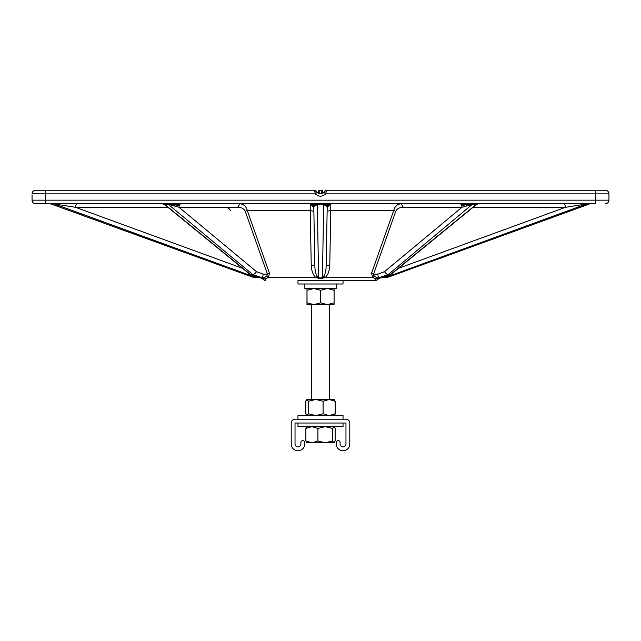<?xml version="1.0" encoding="UTF-8"?>
<svg xmlns="http://www.w3.org/2000/svg" width="641" height="641" viewBox="0 0 641 641"><rect width="100%" height="100%" fill="white"/><g stroke="black" fill="none" stroke-linecap="round" stroke-linejoin="round"><path stroke-width="0.96" d="M336.277 443.989A6.763 6.763 0 0 0 343.031 450.751A6.763 6.763 0 0 0 349.794 443.989L349.794 423.028A3.822 3.822 0 0 0 345.972 419.206L295.028 419.206A3.822 3.822 0 0 0 291.206 423.028L291.206 443.989A6.763 6.763 0 0 0 297.969 450.751A6.763 6.763 0 0 0 304.723 443.989L304.723 442.522A1.907 1.907 0 0 0 302.816 440.615A1.907 1.907 0 0 0 300.901 442.522L300.901 443.989A2.941 2.941 0 0 1 297.969 446.929A2.941 2.941 0 0 1 295.028 443.989L295.028 423.028L345.972 423.028L345.972 443.989A2.941 2.941 0 0 1 343.031 446.929A2.941 2.941 0 0 1 340.099 443.989L340.099 442.522A1.907 1.907 0 0 0 338.184 440.615A1.907 1.907 0 0 0 336.277 442.522L336.277 443.989M306.983 426.634L305.869 428.436L305.869 440.984L311.887 442.787L317.912 440.984L325.219 442.787L332.535 440.984L334.017 442.787L311.486 442.787L329.514 442.787M311.887 442.787L306.983 442.787L305.869 440.984M305.869 428.436L311.887 426.634L317.912 428.436L325.219 426.634L332.535 428.436L334.209 426.794L335.131 428.436L335.131 440.984L334.209 442.619M317.912 428.436L317.912 440.984M332.535 428.436L332.535 440.984M334.017 415.6L335.131 413.798L335.131 401.25L329.113 399.447L323.088 401.25L315.781 399.447L308.465 401.25L306.791 399.607L329.514 399.447L329.514 304.651L311.486 304.651L311.486 399.447M306.983 288.498L307.055 302.848L313.85 304.651L306.975 304.651L306.975 288.498M334.017 304.651L327.375 304.651L334.097 302.848L334.025 304.651M307.055 302.848L306.975 304.651M313.85 304.651L320.652 302.848L327.375 304.651M307.055 290.301L313.85 288.498L320.652 290.301L320.652 302.848M320.652 290.301L327.375 288.498L334.097 290.301L334.097 302.848M334.097 290.301L334.025 288.498M322.559 193.358L322.495 190.954A0.721 0.721 0 0 0 321.774 190.249L321.814 193.654M318.409 193.334L317.912 193.037M264.597 277.241L266.728 276.343L268.307 277.697L263.836 279.035L264.396 278.979L262.858 277.625L264.597 277.241L265.574 278.595L265.574 280.389A3.606 3.606 0 0 1 262.73 279.003L262.818 279.035A3.606 3.534 90 0 0 260.062 277.681L262.858 277.625M378.478 278.707A3.606 3.534 -90 0 0 378.182 279.035L380.938 277.681A3.606 3.534 -90 0 0 378.182 279.035L375.426 278.595L376.403 277.241L381.058 277.681A3.606 3.606 0 0 0 379.793 277.914M323.088 193.037L322.591 193.334M167.814 204.054L168.399 204.07A3.606 2.252 90 0 0 167.958 203.846A3.606 2.252 90 0 0 167.501 203.766L166.652 203.766L168.327 204.391L252.754 274.556L262.097 277.681A3.606 2.227 -90 0 1 263.836 279.035L262.818 279.035L263.836 279.035M318.713 191.066L318.721 190.457A0.721 0.721 0 0 0 318.505 190.954L318.465 193.278L318.505 190.954A0.721 0.721 0 0 1 319.226 190.249L321.774 190.249L319.226 190.249A0.721 0.721 0 0 0 318.721 190.457A0.721 0.721 -22.4 0 1 319.226 190.249L319.186 193.654M379.592 277.954L378.27 278.995A3.606 3.606 0 0 1 375.426 280.389L332.383 280.389M310.236 280.389L310.829 280.389M476.88 204.215L476.792 204.054A3.606 2.981 -90 0 0 476.271 204.391L472.673 204.391L473.747 203.838L466.191 204.014A3.606 0.978 90 0 0 465.831 203.766L459.909 203.766A3.606 2.035 -90 0 1 460.919 204.239A3.606 2.035 -90 0 1 461.656 205.537A3.606 2.035 -90 0 1 461.945 207.307L403.293 207.307L401.266 203.774C397.372 204.038 394.856 206.282 393.718 210.496A3.606 0.865 -160.6 0 1 395.745 211.346L373.575 274.14L374.272 276.343L372.693 277.697L375.426 278.595L375.426 280.389L308.617 280.389M308.834 280.389L309.283 280.389M320.5 280.389C336.052 280.389 336.052 280.389 320.5 280.389L343.031 280.389L343.031 283.995L297.969 283.995L297.969 280.389L320.5 280.389M311.967 280.389L313.641 280.389M608.95 193.79L608.95 193.854A3.606 3.606 0 0 0 605.344 190.249L326.533 190.249L325.66 193.854L323.897 192.308L324.466 191.483A2.34 2.34 0 0 1 326.533 190.249A2.34 2.34 0 0 0 324.466 191.483A2.34 2.34 0 0 1 325.332 190.577M317.103 192.308A4.503 4.503 0 0 0 323.897 192.308L324.466 191.483L323.897 192.308A4.503 4.503 0 0 1 317.103 192.308L316.534 191.483L317.103 192.308L315.34 193.854L314.467 190.249A2.34 2.34 0 0 1 316.534 191.483L317.103 192.308L314.467 190.249L35.656 190.249A3.606 3.606 0 0 0 32.05 193.854A3.606 3.606 0 0 1 35.656 190.249L45.575 190.249L45.575 193.854L32.05 193.79M324.426 191.563L326.533 190.249M318.673 193.47L318.681 192.837A0.721 0.625 1 0 0 318.465 193.278L318.449 193.358M605.344 203.766A3.606 3.606 0 0 0 608.95 200.16L595.425 200.16L595.425 203.766L36.353 203.766M35.656 203.766A3.606 3.606 0 0 1 32.05 200.16A3.606 3.606 0 0 0 35.656 203.766L45.575 203.766L45.575 200.16L32.05 200.16L32.05 194.864M582.565 203.766L581.259 203.766M584.664 203.766L583.134 203.766M583.022 203.766L580.498 203.766M577.14 203.766L590.85 203.782M56.336 203.766L58.435 203.766M63.86 203.766L67.033 203.766M51.152 203.79L54.717 203.766M167.501 203.766L181.091 203.766A3.606 2.035 90 0 0 180.081 204.239A3.606 2.035 90 0 0 179.344 205.537A3.606 2.035 90 0 0 179.055 207.307L256.464 271.64L263.147 274.14L267.425 274.14L266.728 276.343M310.196 203.766L310.268 210.496L313.874 211.346L313.802 207.307L310.196 203.766A3.606 3.606 0 0 1 313.802 207.307L310.524 203.766A3.606 3.517 90 0 1 312.047 204.126L317.319 203.766M329.017 204.239L328.953 204.126A3.606 3.517 90 0 1 330.476 203.766L327.198 207.307A3.606 3.606 0 0 1 330.804 203.766L327.198 207.307L327.126 211.346L330.732 210.496L330.804 203.766M465.831 203.766L473.747 203.838M472.201 204.431L461.945 207.307L384.536 271.64A3.606 1.707 50.3 0 0 388.246 274.556L472.201 204.431A3.606 2.252 90 0 1 472.601 204.07L466.496 204.727A3.606 0.978 90 0 0 466.191 204.014L460.919 204.239M327.046 206.554A3.606 3.517 90 0 1 327.727 205.12L323.681 204.255L323.681 204.84L326.165 205.529L327.198 207.307L326.181 265.686C325.997 270.774 325.179 274.292 323.721 276.231A3.421 0.513 -126.4 0 1 324.114 276.64L325.011 277.697L322.415 278.21M323.721 276.231L322.415 277.112L318.585 277.112L317.319 204.84L323.681 204.84L322.415 278.218L318.585 278.218L318.585 277.112L317.279 276.231C315.821 274.292 315.003 270.774 314.819 265.686L313.802 207.307L314.835 205.529L317.319 204.84L317.319 203.894M164.12 204.215L164.208 204.054A3.606 2.981 90 0 1 164.729 204.391L168.799 204.431L179.055 207.307L237.707 207.307C241.385 207.323 243.9 208.67 245.255 211.346A3.606 0.865 160.6 0 1 247.282 210.496C246.144 206.282 243.628 204.038 239.734 203.774L237.707 207.307M317.279 276.231L315.989 277.697C313.072 275.229 311.478 270.943 311.214 264.837L310.268 210.496L247.282 210.496L269.46 273.29L267.425 274.14L245.255 211.346M318.585 278.21L315.989 277.697L268.307 277.697L269.46 273.29M249.934 274.364A3.606 1.651 -50.7 0 0 250.535 274.556L258.94 277.681L261.111 277.681A3.606 2.035 90 0 0 263.147 274.14M607.692 191.122A3.606 3.606 0 0 1 608.557 192.22L608.95 193.854A2.34 1.667 180 0 0 608.95 193.83M379.2 278.194A3.606 3.606 -155.8 0 0 379.031 278.306A3.606 3.606 -44.4 0 0 378.238 279.035L378.486 278.683L378.238 279.035A3.606 3.606 0 0 1 379.825 277.898L379.336 278.122A3.606 3.606 0 0 1 379.4 278.09M262.634 278.875L262.762 279.035A3.606 3.606 0 0 0 262.714 278.979L261.969 278.306A3.606 3.606 155.8 0 0 261.792 278.194A3.606 3.606 0 0 0 261.664 278.122A3.606 3.606 0 0 1 262.762 279.035L261.36 277.97M32.443 192.22L32.05 193.854M315.668 190.577A2.34 2.34 0 0 1 316.534 191.483L316.534 191.483A2.34 2.324 -28.9 0 1 316.55 191.523A2.34 2.324 151.1 0 0 316.55 191.515A2.34 2.34 0 0 0 314.467 190.249M322.503 191.547L322.535 193.278A0.721 0.625 179 0 0 322.319 192.837L322.279 190.457A0.721 0.721 0 0 0 321.774 190.249M588.614 204.295L388.999 276.848A3.606 1.707 70.1 0 0 389.287 276.8L589.848 203.79M563.663 203.766A3.606 1.803 -90 0 1 565.466 207.307L587.557 203.79M476.271 204.391L390.465 274.556L382.06 277.681C383.791 278.13 386.795 277.024 391.074 274.364L476.415 204.583L478.699 203.766M53.443 203.79L75.534 207.307A3.606 1.803 90 0 1 77.337 203.766M51.641 204.134L49.878 203.766M386.819 276.824L387.06 276.848A18.028 15.608 88.4 0 1 382.813 277.673A18.028 15.608 88.4 0 1 382.373 277.681L382.06 277.681M54.309 203.934L254.181 276.824M608.95 200.16L608.95 193.854L325.66 193.854C322.223 196.947 318.777 196.947 315.34 193.854L45.575 193.854L45.575 200.16L595.425 200.16L595.425 190.249L605.344 190.249M586.691 203.934L387.06 276.848L388.999 276.848A18.028 15.608 91.6 0 1 384.296 277.681L389.287 276.8A3.606 1.707 70.1 0 0 389.544 276.648M382.308 277.681A3.606 1.803 90 0 0 382.373 277.681L382.813 277.673M391.066 274.364A3.606 1.651 50.7 0 1 390.465 274.556L388.246 274.556L378.903 277.681A3.606 2.227 90 0 0 377.164 279.035M376.403 277.241L374.272 276.343L376.403 277.241M384.536 271.64L377.853 274.14L373.575 274.14L371.54 273.29L393.718 210.496L330.732 210.496L329.786 264.837L326.181 265.686M314.819 265.686L311.214 264.837M51.096 203.934L252.001 276.848L253.94 276.848A18.028 15.608 91.6 0 0 258.187 277.673A18.028 15.608 91.6 0 0 258.627 277.681A3.606 1.803 -90 0 0 258.692 277.681M251.456 276.648A3.606 1.707 -70.1 0 0 251.713 276.8A3.606 1.707 -70.1 0 0 252.001 276.848A18.028 15.608 88.4 0 0 256.704 277.681L258.94 277.681C257.209 278.13 254.205 277.024 249.926 274.364L164.585 204.583L162.301 203.766M51.072 203.982L251.713 276.8L258.187 277.673M373.527 275.702L374.248 276.327M33.308 191.114L34.622 190.401M33.003 191.411L32.306 192.508M607.997 191.411L608.557 192.212M261.969 278.306L261.408 277.954M259.942 277.681A3.606 3.606 0 0 1 261.664 278.122A3.606 3.606 0 0 0 261.6 278.09M318.465 193.366L318.497 191.547L318.465 193.366M329.113 399.447L334.017 399.447L335.067 401.082M335.131 413.798L329.113 415.6L323.088 413.798L315.781 415.6L308.465 413.798L306.791 415.432L305.869 413.798L305.869 401.25L306.735 399.655M335.131 401.25L334.209 399.607M323.088 413.798L323.088 401.25M308.465 413.798L308.465 401.25M297.969 423.028L297.969 426.634L343.031 426.634L343.031 423.028M343.031 419.206L343.031 415.6L297.969 415.6L297.969 419.206M334.209 415.432L335.355 413.798L335.355 401.25M306.983 415.6L305.645 413.798L305.645 401.25L306.67 399.712M304.86 283.995L304.86 288.498L336.164 288.498L336.164 283.995M304.86 288.498L304.836 283.995M378.142 277.625L376.604 278.979M477.713 203.878L477.361 203.838A3.606 2.981 -90 0 0 476.792 204.054M477.946 203.766A3.606 2.981 -90 0 0 477.361 203.838M473.186 204.054L472.601 204.07A3.606 2.252 90 0 1 473.042 203.846A3.606 2.252 90 0 1 473.499 203.766M466.712 205.809A3.606 0.978 90 0 0 466.496 204.727L461.656 205.537M327.703 205.537L327.727 205.12A3.606 3.517 90 0 1 328.953 204.126L327.687 203.982A3.606 2.917 90 0 1 328.673 203.766M326.165 205.529A3.606 2.917 90 0 1 326.814 204.591A3.606 2.917 90 0 1 327.687 203.982L323.681 204.255M313.297 205.537L313.273 205.12A3.606 3.517 90 0 0 312.047 204.126L311.983 204.239M313.954 206.554L313.273 205.12L317.319 204.255M314.835 205.529A3.606 2.917 90 0 0 314.186 204.591A3.606 2.917 90 0 0 313.313 203.982A3.606 2.917 90 0 0 312.327 203.766M168.799 204.431A3.606 2.252 90 0 0 168.399 204.07L179.344 205.537M167.253 203.838L180.081 204.239M174.288 205.809A3.606 0.978 90 0 1 174.504 204.727A3.606 0.978 90 0 1 174.809 204.014A3.606 0.978 90 0 1 175.169 203.766L175.169 203.766M164.208 204.054A3.606 2.981 90 0 0 163.639 203.838A3.606 2.981 90 0 0 163.054 203.766M323.144 276.816A3.606 0.561 -114.8 0 1 323.368 277.176A3.606 0.561 -114.8 0 1 323.609 277.585A3.606 0.561 -114.8 0 1 323.857 278.042M322.415 277.449L324.114 276.64M322.415 277.817L324.554 277.136M318.585 277.449L317.632 277.176A3.606 0.561 -65.2 0 0 317.391 277.585L316.446 277.136M317.856 276.816A3.606 0.561 -65.2 0 0 317.632 277.176L316.886 276.64M318.585 277.817L317.391 277.585A3.606 0.561 -65.2 0 0 317.143 278.042M379.031 278.306L379.64 277.97M322.287 191.066L322.279 190.457L322.287 191.066M318.721 190.457L318.681 192.837A0.721 0.625 1 0 1 319.202 192.669M322.327 193.47L322.319 192.837A0.721 0.625 179 0 0 321.798 192.669M398.502 268.291L565.466 207.307L473.082 207.307M167.918 207.307L75.534 207.307L242.498 268.291M395.745 211.346C397.035 208.686 399.551 207.339 403.293 207.307M329.786 264.837C329.522 270.943 327.928 275.229 325.011 277.697L372.693 277.697L371.54 273.29M164.729 204.391L250.535 274.556L252.754 274.556A3.606 1.707 -50.3 0 0 256.464 271.64M225.664 207.307L228.733 208.261L230.72 210.777M379.063 277.377A3.606 2.035 -90 0 1 377.853 274.14A3.606 2.035 90 0 0 379.889 277.681M251.713 276.8L256.704 277.681M389.287 276.8L384.296 277.681M260.062 277.681L262.698 278.955M261.175 277.898L261.664 278.122M323.897 192.308L324.466 191.483L323.897 192.308"/></g></svg>
